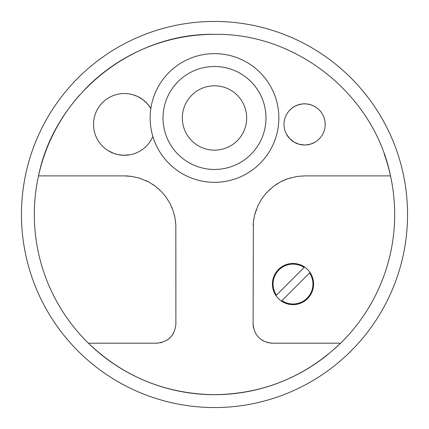 <?xml version="1.0" encoding="UTF-8"?>
<svg xmlns="http://www.w3.org/2000/svg" width="429" height="429" viewBox="0 0 429 429"><rect width="100%" height="100%" fill="white"/><g stroke="black" fill="none" stroke-linecap="round" stroke-linejoin="round"><path stroke-width="0.64" d="M214.5 21.45A193.05 193.05 0 0 1 407.55 214.5A193.05 193.05 0 0 1 214.5 407.55A193.05 193.05 0 0 1 21.45 214.5A193.05 193.05 0 0 1 214.5 21.45M288.476 50.209A180.18 180.18 0 0 1 295.34 53.475M384.202 153.957A180.18 180.18 0 0 1 390.497 175.89L304.59 175.89L297.066 176.442L287.274 178.888L280.33 181.966L273.906 186.03L266.398 192.852L261.733 198.852L258.011 205.453L254.633 214.934L253.357 222.361L253.11 323.895A19.305 19.305 0 0 0 253.571 328.078M327.595 354.762A180.18 180.18 0 0 1 214.5 394.68C263.277 393.978 305.314 376.818 340.599 343.2A180.18 180.18 0 0 1 334.229 349.147M214.5 394.68A180.18 180.18 0 0 1 88.401 343.2C123.686 376.818 165.723 393.978 214.5 394.68M84.728 89.505A180.18 180.18 0 0 1 214.5 34.32C131.853 32.92 54.708 95.302 38.503 175.89A180.18 180.18 0 0 1 79.574 95.082M270.308 343.087A19.305 19.305 0 0 0 272.415 343.2L340.599 343.2A180.18 180.18 0 0 0 390.497 175.89C374.292 95.302 297.147 32.92 214.5 34.32M340.599 343.2L272.415 343.2C260.628 341.999 254.193 335.564 253.11 323.895M284.025 123.354L283.998 124.41A20.592 20.592 0 0 0 304.59 145.002A20.592 20.592 0 0 0 325.182 124.41L325.144 123.214M316.291 107.465L313.208 105.706L310.087 104.563L305.721 103.85L302.424 103.931L297.839 104.955L294.541 106.44L291.554 108.467L288.964 110.998M284.443 128.668L284.765 129.976M286.336 133.934L289.704 138.642L294.251 142.219L299.185 144.278L304.51 145.002M305.577 144.981L310.698 144.074L314.811 142.289M318.457 139.634L320.179 137.865M88.401 343.2L156.585 343.2L88.401 343.2A180.18 180.18 0 0 1 38.503 175.89L124.41 175.89L38.503 175.89M214.5 169.455A51.48 51.48 0 0 0 265.98 117.975A51.48 51.48 0 0 0 214.5 66.495A51.48 51.48 0 0 0 163.02 117.975A51.48 51.48 0 0 0 214.5 169.455M390.497 175.89L304.59 175.89M290.16 177.955A51.48 51.48 0 0 0 289.189 178.249M287.752 178.721A51.48 51.48 0 0 0 284.448 179.992M283.06 180.609A51.48 51.48 0 0 0 282.143 181.043M278.56 182.958A51.48 51.48 0 0 0 275.563 184.856M270.361 188.921A51.48 51.48 0 0 0 269.605 189.602M266.741 192.476A51.48 51.48 0 0 0 266.06 193.227M258.226 204.992A51.48 51.48 0 0 0 257.797 205.909M256.258 209.642A51.48 51.48 0 0 0 255.92 210.585M255.453 212.023A51.48 51.48 0 0 0 255.158 212.988M254.762 214.441A51.48 51.48 0 0 0 254.515 215.422M253.737 219.375A51.48 51.48 0 0 0 253.587 220.367M253.405 221.863A51.48 51.48 0 0 0 253.153 225.263M261.652 339.918A19.305 19.305 0 0 0 263.272 340.899M267.154 342.471A19.305 19.305 0 0 0 268.259 342.75M313.599 284.062A20.592 20.592 0 0 0 293.007 263.47A20.592 20.592 0 0 0 272.415 284.062A20.592 20.592 0 0 0 293.007 304.654A20.592 20.592 0 0 0 313.599 284.062M175.863 324.951A19.305 19.305 0 0 0 175.89 323.895C174.807 335.564 168.372 341.999 156.585 343.2A19.305 19.305 0 0 0 157.641 343.173M160.746 342.744A19.305 19.305 0 0 0 161.851 342.465M167.358 339.913A19.305 19.305 0 0 0 173.632 332.952M175.89 323.895L175.831 224.86L174.909 217.364L172.903 210.092L169.846 203.164L165.798 196.755L160.837 190.996L155.078 186.02L148.654 181.955L139.312 178.094L131.934 176.442L124.41 175.89A51.48 51.48 0 0 1 128.791 176.078M131.44 176.373A51.48 51.48 0 0 1 132.432 176.517M138.83 177.949A51.48 51.48 0 0 1 139.8 178.244M145.93 180.604A51.48 51.48 0 0 1 146.847 181.038M152.579 184.282A51.48 51.48 0 0 1 153.426 184.845M158.623 188.905A51.48 51.48 0 0 1 159.379 189.586M171.804 207.271A51.48 51.48 0 0 1 172.19 208.204M174.233 214.414A51.48 51.48 0 0 1 174.48 215.396M175.595 221.847A51.48 51.48 0 0 1 175.692 222.849M175.804 224.356A51.48 51.48 0 0 1 175.847 225.257M214.5 182.325A64.35 64.35 0 0 1 150.15 117.975A64.35 64.35 0 0 1 214.5 53.625A64.35 64.35 0 0 1 278.85 117.975A64.35 64.35 0 0 1 214.5 182.325M214.5 85.8A32.175 32.175 0 0 0 182.325 117.975A32.175 32.175 0 0 0 214.5 150.15A32.175 32.175 0 0 0 246.675 117.975A32.175 32.175 0 0 0 214.5 85.8M304.118 267.492A19.949 19.949 0 0 0 276.437 295.168L304.118 267.492M309.577 272.951L281.896 300.627A19.949 19.949 0 0 0 309.577 272.951M93.592 122.303L93.522 124.41A30.888 30.888 0 0 1 150.858 108.457L147.41 103.797L142.825 99.614L137.505 96.434L132.877 94.707M100.954 104.311L99.619 105.984M325.182 124.41A20.592 20.592 0 0 0 304.59 103.818A20.592 20.592 0 0 0 283.998 124.41M93.661 127.322L93.522 124.41A30.888 30.888 0 0 0 152.858 136.443M95.774 135.982L96.45 137.532M108.033 150.6L114.007 153.496L117.889 154.601L123.241 155.277L129.81 154.821"/></g></svg>
